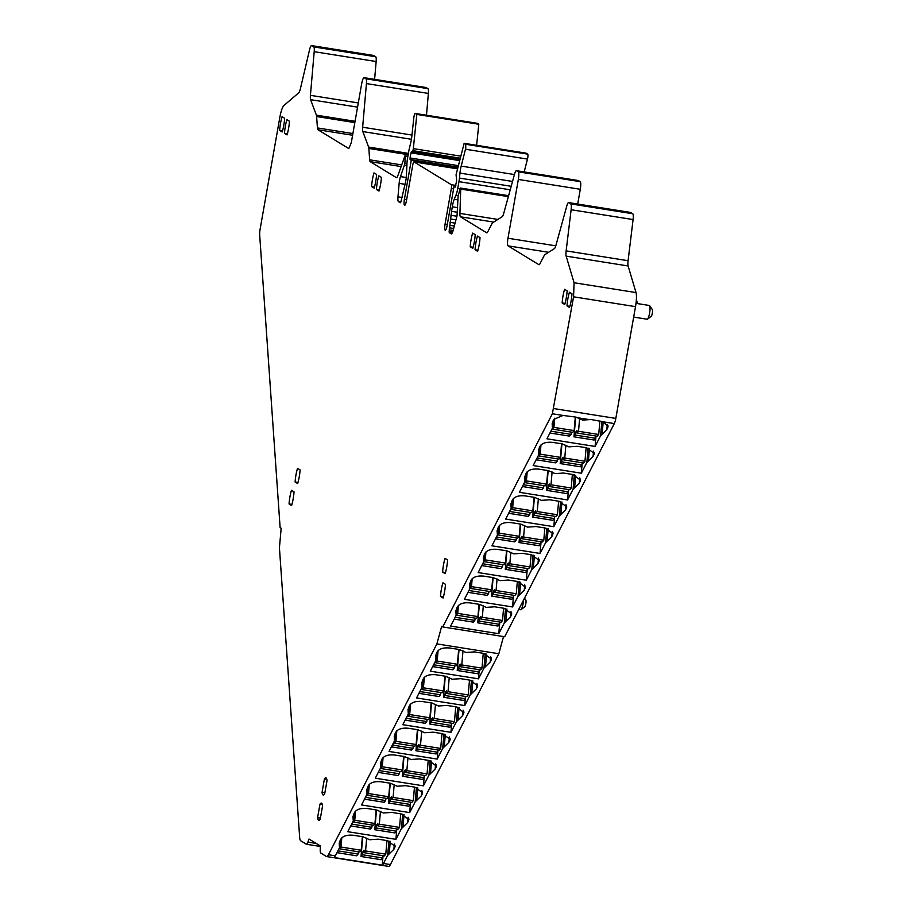 <?xml version="1.0" encoding="UTF-8"?>
<svg xmlns="http://www.w3.org/2000/svg" width="912" height="912" viewBox="0 0 912 912"><rect width="100%" height="100%" fill="white"/><g stroke="black" fill="none" stroke-linecap="round" stroke-linejoin="round"><path stroke-width="1.37" d="M602.137 434.26L600.598 435.731L595.091 446.447L546.949 438.809L552.455 428.093L552.148 423.658L553.858 419.349L563.012 415.439L575.985 417.115L582.608 420.101L591.044 419.509L603.664 421.891L608.076 426.725L606.822 429.655L602.137 434.26L603.22 421.72M553.025 420.968L552.501 429.13L553.937 427.386L554.735 418.198M457.471 212.279L451.565 211.345L449.149 231.329L449.331 232.708L451.201 233.837A6.965 1.425 99 0 0 451.315 233.882A6.965 1.425 99 0 0 453.104 230.508L457.049 215.665L458.086 196.502L459.933 189.183L460.503 188.043L460.708 189.08L459.933 213.408A6.965 1.425 99 0 0 460.503 216.805L486.689 232.811A6.965 1.425 99 0 0 486.803 232.845A6.965 1.425 99 0 0 487.703 231.933L491.978 223.645A6.965 1.425 99 0 1 492.605 222.802L502.193 216.714A6.965 1.425 99 0 0 503.72 213.408L514.573 174.067A6.965 1.425 99 0 1 516.363 170.692A6.965 1.425 99 0 1 516.477 170.738L518.244 171.821A6.965 1.425 99 0 1 518.347 179.447L507.973 238.237A6.965 1.425 99 0 0 508.075 245.864L538.912 264.697A6.965 1.425 99 0 0 539.026 264.742A6.965 1.425 99 0 0 539.927 263.83L544.19 255.542A6.965 1.425 99 0 1 544.829 254.687L554.416 248.6A6.965 1.425 99 0 0 555.944 245.305L566.797 205.964A6.965 1.425 99 0 1 568.586 202.589A6.965 1.425 99 0 1 568.7 202.635L570.764 203.9A6.965 1.425 99 0 1 571.129 209.737L566.135 250.88A6.965 1.425 99 0 0 566.158 256.124L574.07 282.743L573.568 296.81L552.364 413.752L442.73 626.932L441.682 626.293L436.882 643.906L328.457 854.738A13.931 2.839 99 0 1 326.644 856.562A13.931 2.839 99 0 1 326.428 856.482L320.785 853.039A6.965 1.425 99 0 1 320.226 849.642L320.34 845.948L308.986 839.017L307.903 842.118A6.965 1.425 99 0 1 306.489 844.273A6.965 1.425 99 0 1 306.375 844.238L300.732 840.796A13.931 2.839 99 0 1 299.649 837.148L279.425 547.747L281.17 528.253L280.121 527.615L259.681 234.977A6.965 1.425 99 0 1 260.114 229.163L279.824 117.397A13.931 2.839 99 0 1 283.906 105.518L298.748 92.796A6.965 1.425 99 0 0 300.436 88.589L309.51 49.943A6.965 1.425 99 0 1 311.551 45.6A6.965 1.425 99 0 1 311.665 45.646L313.728 46.9A6.965 1.425 99 0 1 314.207 51.688L310.422 95.338A6.965 1.425 99 0 0 310.604 99.682L316.384 115.163A6.965 1.425 99 0 1 316.624 116.542L317.422 127.931A6.965 1.425 99 0 0 317.969 129.755L348.806 148.588L351.314 142.546L361.676 83.767A6.965 1.425 99 0 1 364.07 77.68A6.965 1.425 99 0 1 364.184 77.725L365.951 78.797A6.965 1.425 99 0 1 366.43 83.585L362.645 127.235A6.965 1.425 99 0 0 362.828 131.579L368.608 147.06A6.965 1.425 99 0 1 368.847 148.439L369.645 159.817A6.965 1.425 99 0 0 370.181 161.641L396.378 177.646A6.965 1.425 99 0 0 396.492 177.692A6.965 1.425 99 0 0 397.917 175.526L405.464 154.424L404.791 163.955L400.493 176.609A6.965 1.425 99 0 0 399.524 180.519A6.965 1.425 99 0 0 399.148 183.369L397.974 196.844A6.965 1.425 99 0 0 398.453 201.62L400.311 202.76L400.904 201.871L405.316 183.095A122.846 25.034 99 0 0 406.182 178.638L406.923 165.357A10.442 2.132 99 0 1 407.63 157.753L408.815 151.039A10.442 2.132 99 0 1 409.556 147.607L411.46 139.604L413.843 117.671A3.477 0.707 99 0 1 414.014 116.485A3.477 0.707 99 0 1 415.211 113.441A3.477 0.707 99 0 1 415.268 113.464L416.83 114.422L413.33 148.622L412.965 150.674L410.947 152.874L410.047 157.981L410.069 159.509L411.278 160.25L404.415 199.204A5.575 1.14 99 0 0 404.586 205.348A5.575 1.14 99 0 0 406.501 200.48L412.771 164.935A3.477 0.707 99 0 1 413.968 161.903A3.477 0.707 99 0 1 414.025 161.914L451.292 184.68A3.477 0.707 99 0 1 451.349 188.499L445.079 224.044A5.575 1.14 99 0 0 445.25 230.189A5.575 1.14 99 0 0 447.165 225.321L454.039 186.356L455.248 187.097L456.65 180.793L456.08 174.739L464.151 143.321L465.724 144.278L465.77 148.097L461.198 166.098A10.442 2.132 99 0 0 460.457 169.541A10.442 2.132 99 0 0 459.956 173.109L459.454 178.079A10.442 2.132 99 0 1 458.953 181.659L457.767 188.374A10.442 2.132 99 0 1 455.909 195.282L454.244 199.283A10.442 2.132 99 0 0 452.398 206.18A10.442 2.132 99 0 0 452.295 206.796L457.63 207.651M566.158 256.124L628.106 265.962L636.017 292.57A13.931 2.839 99 0 1 635.516 306.649L615.817 418.414A6.965 1.425 99 0 1 614.312 423.578L504.678 636.758L442.73 626.932M588.377 461.016L586.849 462.487L581.332 473.203L533.189 465.553L538.696 454.837L538.388 450.414L540.098 446.093C542.321 442.993 546.596 441.761 552.911 442.423L562.225 443.893L568.849 446.846L577.285 446.287L586.587 447.758L594.316 453.469L593.062 456.41L588.377 461.016L589.46 448.476M539.266 447.724L538.696 454.837M574.617 487.772L573.089 489.231L567.572 499.958L519.43 492.309L524.936 481.593L524.628 477.17L526.338 472.849C528.572 469.737 532.836 468.517 539.163 469.167L548.465 470.649L555.089 473.602L563.525 473.043L572.827 474.514L580.556 480.225L579.302 483.155L574.617 487.772L575.7 475.232M525.506 474.468L524.936 481.593M560.857 514.516L559.33 515.987L553.812 526.703L505.67 519.065L511.176 508.349L510.868 503.914L512.578 499.605C514.813 496.493 519.076 495.273 525.403 495.923L534.706 497.405L541.329 500.357L549.765 499.787L559.067 501.269L566.797 506.981L565.543 509.911L560.857 514.516L561.94 501.988M511.746 501.224L511.222 509.409L512.658 507.665L513.456 498.454M547.097 541.272L545.57 542.743L540.052 553.459L491.91 545.809L497.428 535.093L497.108 530.67L498.83 526.349C501.053 523.249 505.328 522.017 511.643 522.679L520.946 524.149L527.569 527.113L536.005 526.543L545.308 528.025L553.048 533.725L551.794 536.666L547.097 541.272L548.192 528.732M497.986 527.98L497.428 535.093M533.338 568.028L531.81 569.487L526.304 580.214L478.15 572.565L483.668 561.849L483.349 557.426L485.07 553.105C487.293 550.004 491.568 548.773 497.884 549.423L507.186 550.905L513.809 553.858L522.245 553.299L531.548 554.77L539.288 560.481L538.034 563.411L533.338 568.028L534.432 555.488M484.238 554.724L483.668 561.849M519.578 594.772L518.05 596.243L512.544 606.959L464.39 599.321L469.908 588.605L469.6 584.17L471.31 579.861C473.533 576.749 477.808 575.529 484.124 576.179L493.426 577.661L500.05 580.613L508.486 580.043L517.788 581.525L525.529 587.237L524.275 590.167L519.578 594.772L520.672 582.244M470.478 581.48L469.908 588.605M505.829 621.528L504.29 622.999L498.784 633.715L450.642 626.077L456.148 615.349L455.84 610.926L457.55 606.605C459.773 603.505 464.048 602.273 470.364 602.935L479.666 604.405L486.29 607.369L494.726 606.799L504.04 608.281L511.769 613.981L510.515 616.922L505.829 621.528L506.912 608.988M456.718 608.236L456.148 615.349M607.289 424.342L606.822 429.655M595.604 438.284L575.404 435.081L573.967 436.825L594.168 440.029L595.604 438.284L595.992 436.039L595.091 446.447M373.384 55.438A6.965 1.425 99 0 1 373.498 55.438A6.965 1.425 99 0 1 373.612 55.472L375.687 56.738A6.965 1.425 99 0 1 376.154 61.526L374.615 79.355M425.904 87.518A6.965 1.425 99 0 1 426.029 87.518A6.965 1.425 99 0 1 426.143 87.552L427.899 88.635A6.965 1.425 99 0 1 428.378 93.423L426.485 115.231M477.101 123.28A3.477 0.707 99 0 1 477.158 123.28A3.477 0.707 99 0 1 477.215 123.291L478.789 124.26L476.623 145.304M464.151 143.321L526.099 153.159L527.672 154.117A3.477 0.707 99 0 1 527.717 157.936A3.477 0.707 99 0 1 527.478 159.076L524.172 171.935M578.197 180.53A6.965 1.425 99 0 1 578.311 180.53A6.965 1.425 99 0 1 578.425 180.576L580.192 181.648A6.965 1.425 99 0 1 580.294 189.286L577.695 204.037M630.42 212.428A6.965 1.425 99 0 1 630.534 212.428A6.965 1.425 99 0 1 630.648 212.473L632.711 213.727A6.965 1.425 99 0 1 633.088 219.564L628.094 260.718L566.135 250.88M628.106 265.962A6.965 1.425 99 0 1 628.094 260.718M503.515 636.576L498.83 653.744L390.404 864.565A13.931 2.839 99 0 1 388.603 866.4A13.931 2.839 99 0 1 388.375 866.32M593.53 451.087L593.062 456.41M582.232 462.817L581.332 473.203M579.77 477.842L579.302 483.155M568.085 491.807L547.884 488.604L546.448 490.348L566.648 493.552L568.085 491.807L568.484 489.55L567.572 499.958M566.01 504.598L565.543 509.911M554.713 516.34L553.812 526.703M552.25 531.343L551.794 536.666M541.067 541.785L540.052 553.459M538.49 558.098L538.034 563.411M526.919 570.775L506.719 567.572L505.282 569.316L525.483 572.519L526.919 570.775L527.318 568.518L526.304 580.214M524.731 584.854L524.275 590.167M513.16 597.531L492.959 594.328L491.522 596.072L511.735 599.275L513.16 597.531L513.559 595.285L512.544 606.959M510.971 611.599L510.515 616.922M499.4 624.298L479.199 621.083L477.774 622.828L497.975 626.042L499.4 624.298L499.799 622.041L498.784 633.715M478.789 124.26L416.83 114.422M460.856 156.169L413.33 148.622M460.332 158.198L412.965 150.674M457.904 167.648L411.278 160.25M455.578 186.607L454.039 186.356M451.565 211.345A122.846 25.034 99 0 1 452.295 206.796M456.946 216.247L450.961 215.3M456.034 219.872L450.437 218.971M455.134 223.144L449.992 222.323M454.336 226.028L449.627 225.275M453.663 228.479L449.365 227.795M453.127 230.44L449.206 229.824M452.671 231.887L449.149 231.329M452.295 232.788L449.194 232.298M452.113 233.141L449.331 232.708M498.83 653.744L436.882 643.906M340.085 840.613L339.526 847.727L339.207 843.304L340.928 838.983C343.151 835.882 347.426 834.651 353.742 835.312L363.044 836.783L369.668 839.747L378.104 839.177L387.406 840.659L395.147 846.359L393.893 849.3L387.668 855.376L383.507 863.47A13.931 2.839 99 0 1 382.242 865.157L334.088 857.519A13.931 2.839 99 0 0 335.354 855.832L339.526 847.727L339.56 848.798L340.997 847.054L341.795 837.843M485.503 666.638L483.976 668.108L478.469 678.824L430.316 671.186L435.833 660.47L435.514 656.036L437.236 651.727C439.459 648.614 443.734 647.395 450.049 648.044L459.352 649.526L465.975 652.479L474.411 651.909L483.713 653.391L491.454 659.102L490.2 662.032L485.503 666.638L486.598 654.098M436.403 653.345L435.833 660.47M422.644 680.101L422.074 687.215L421.766 682.792L423.476 678.471C425.699 675.37 429.974 674.139 436.289 674.8L445.592 676.271L452.215 679.235L460.651 678.665L469.954 680.147L477.694 685.847L476.44 688.788L471.743 693.394L472.838 680.854M471.743 693.394L470.216 694.864L464.71 705.58L416.556 697.931L422.074 687.215M408.884 706.846L408.314 713.971L408.006 709.547L409.716 705.227C411.939 702.126 416.214 700.895 422.53 701.545L431.843 703.027L438.467 705.979L446.891 705.421L456.205 706.891L463.934 712.603L462.68 715.532L457.995 720.149L459.078 707.609M457.995 720.149L456.456 721.609L450.95 732.336L402.808 724.687L408.314 713.971M444.235 746.894L442.708 748.364L437.19 759.08L389.048 751.442L394.554 740.726L394.246 736.292L395.956 731.983C398.179 728.87 402.454 727.651 408.77 728.3L418.084 729.782L424.707 732.735L433.132 732.165L442.445 733.647L450.175 739.358L448.921 742.288L444.235 746.894L445.318 734.365M395.124 733.601L394.554 740.726M430.475 773.65L428.948 775.12L423.43 785.836L375.288 778.198L380.794 767.471L380.486 763.048L382.196 758.727C384.419 755.626 388.694 754.395 395.01 755.056L404.324 756.527L410.947 759.491L419.383 758.921L428.686 760.403L436.415 766.103L435.161 769.044L430.475 773.65L431.558 761.11M381.364 760.357L380.84 768.52L382.276 766.775L383.074 757.587M416.716 800.405L415.188 801.865L409.67 812.592L361.528 804.943L367.034 794.227L366.727 789.803L368.437 785.483C370.671 782.382 374.935 781.151 381.262 781.801L390.564 783.283L397.187 786.235L405.623 785.677L414.926 787.147L422.655 792.859L421.401 795.788L416.716 800.405L417.799 787.865M367.604 787.102L367.034 794.227M402.956 827.15L401.428 828.62L395.911 839.336L347.768 831.698L353.286 820.982L352.967 816.548L354.688 812.239C356.911 809.126 361.175 807.907 367.502 808.556L376.804 810.038L383.428 812.991L391.864 812.421L401.166 813.903L408.895 819.614L407.653 822.544L402.956 827.15L404.05 814.621M353.845 813.857L353.32 822.043L354.757 820.298L355.555 811.087M279.653 130.393A13.931 2.839 99 0 1 280.508 123.337A13.931 2.839 99 0 1 282.07 116.725L284.635 118.286A13.931 2.839 99 0 1 283.78 125.332A13.931 2.839 99 0 1 282.218 131.955L279.653 130.393L282.549 130.849M567.002 305.896A13.931 2.839 99 0 1 567.857 298.851A13.931 2.839 99 0 1 569.419 292.228L571.984 293.789A13.931 2.839 99 0 1 571.129 300.846A13.931 2.839 99 0 1 569.567 307.469L567.002 305.896L569.886 306.352M376.428 189.502A13.931 2.839 99 0 1 377.283 182.446A13.931 2.839 99 0 1 378.845 175.822L381.41 177.395A13.931 2.839 99 0 1 380.543 184.441A13.931 2.839 99 0 1 378.993 191.064L376.428 189.502L379.312 189.958M470.227 246.787A13.931 2.839 99 0 1 471.082 239.742A13.931 2.839 99 0 1 472.644 233.119L475.209 234.692A13.931 2.839 99 0 1 474.354 241.737A13.931 2.839 99 0 1 472.792 248.36L470.227 246.787L473.123 247.255M289.058 503.96A13.931 2.839 99 0 1 289.913 496.903A13.931 2.839 99 0 1 291.464 490.291L294.029 491.853A13.931 2.839 99 0 1 293.174 498.898A13.931 2.839 99 0 1 291.623 505.522L289.058 503.96L291.943 504.416M440.496 596.459A13.931 2.839 99 0 1 441.351 589.403A13.931 2.839 99 0 1 442.913 582.779L445.478 584.353A13.931 2.839 99 0 1 444.623 591.398A13.931 2.839 99 0 1 443.061 598.021L440.496 596.459L443.392 596.915M371.594 186.55A13.931 2.839 99 0 1 372.449 179.504A13.931 2.839 99 0 1 374.011 172.881L376.576 174.443A13.931 2.839 99 0 1 375.721 181.488A13.931 2.839 99 0 1 374.159 188.111L371.594 186.55L374.49 187.006M475.061 249.74A13.931 2.839 99 0 1 475.916 242.695A13.931 2.839 99 0 1 477.478 236.071L480.031 237.633A13.931 2.839 99 0 1 479.176 244.69A13.931 2.839 99 0 1 477.626 251.313L475.061 249.74L477.945 250.196M284.487 133.346A13.931 2.839 99 0 1 285.342 126.289A13.931 2.839 99 0 1 286.904 119.666L289.457 121.239A13.931 2.839 99 0 1 288.602 128.284A13.931 2.839 99 0 1 287.052 134.908L284.487 133.346L287.371 133.802M562.168 302.944A13.931 2.839 99 0 1 563.023 295.898A13.931 2.839 99 0 1 564.585 289.275L567.15 290.848A13.931 2.839 99 0 1 566.295 297.893A13.931 2.839 99 0 1 564.733 304.517L562.168 302.944L565.064 303.411M295.112 481.992A13.931 2.839 99 0 1 295.967 474.935A13.931 2.839 99 0 1 297.529 468.323L300.094 469.885A13.931 2.839 99 0 1 299.239 476.93A13.931 2.839 99 0 1 297.677 483.554L295.112 481.992L298.007 482.448M442.616 572.075A13.931 2.839 99 0 1 443.471 565.03A13.931 2.839 99 0 1 445.022 558.406L447.587 559.979A13.931 2.839 99 0 1 446.732 567.025A13.931 2.839 99 0 1 445.181 573.648L442.616 572.075L445.501 572.542M322.061 792.346L324.421 778.928A13.931 2.839 99 0 1 325.823 777.799A13.931 2.839 99 0 1 327.032 780.524L324.672 793.942A13.931 2.839 99 0 1 323.27 795.059A13.931 2.839 99 0 1 322.061 792.346L324.866 792.79M326.815 779.304L324.421 778.928M319.964 804.213A13.931 2.839 99 0 1 321.366 803.096A13.931 2.839 99 0 1 322.574 805.809L320.203 819.238A13.931 2.839 99 0 1 318.812 820.355A13.931 2.839 99 0 1 317.593 817.642L319.964 804.213L322.346 804.589M320.408 818.087L317.593 817.642M636.291 300.686L636.77 300.983A3.477 0.707 99 0 1 636.998 303.514M518.734 609.444L520.684 609.752A6.965 1.425 -81 0 0 521.003 609.649A6.965 1.425 -81 0 0 523.089 603.676A6.965 1.425 -81 0 0 523.511 600.142M633.68 317.091L647.189 319.234A6.965 1.425 -81 0 0 647.497 319.12A6.965 1.425 -81 0 0 649.583 313.147A6.965 1.425 -81 0 0 649.64 305.668A6.965 1.425 -81 0 0 649.367 305.474L636.017 303.354M394.349 843.976L393.893 849.3M382.664 857.964L362.463 854.749L361.027 856.493L381.227 859.708L382.664 857.964L383.063 855.707L382.242 865.157M490.656 656.72L490.2 662.032M478.857 671.95L458.656 668.747L457.231 670.491L477.432 673.694L478.857 671.95L479.256 669.693L478.469 678.824M476.896 683.464L476.44 688.788M465.097 698.717L444.896 695.503L443.471 697.247L463.672 700.462L465.097 698.717L465.496 696.46L464.71 705.58M463.148 710.22L462.68 715.532M451.337 725.473L431.137 722.27L429.712 724.014L449.912 727.217L451.337 725.473L451.736 723.216L450.95 732.336M449.388 736.976L448.921 742.288M437.578 752.229L417.377 749.026L415.952 750.77L436.153 753.973L437.578 752.229L437.977 749.972L437.19 759.08M435.628 763.72L435.161 769.044M423.943 777.674L403.731 774.47L402.306 776.215L422.507 779.418L423.943 777.674L424.331 775.428L423.43 785.836M421.868 790.476L421.401 795.788M410.183 804.441L389.983 801.238L388.546 802.982L408.747 806.185L410.183 804.441L410.571 802.184L409.67 812.592M408.109 817.232L407.653 822.544M396.424 831.197L376.223 827.993L374.786 829.738L394.987 832.941L396.424 831.197L396.823 828.94L395.911 839.336M521.003 609.649L524.753 606.799A3.477 0.707 -81 0 0 525.802 603.812A3.477 0.707 -81 0 0 525.825 600.073L524.514 598.181M647.497 319.12L651.259 316.27A3.477 0.707 -81 0 0 652.297 313.283A3.477 0.707 -81 0 0 652.319 309.544L649.64 305.668M550.996 484.808L571.197 488.011L569.761 489.755L549.56 486.552L550.996 484.808L552.102 471.971M549.526 485.401L548.477 485.241L549.48 484.01L549.56 486.552M571.197 488.011L572.371 474.445M548.192 470.603L546.448 490.348M548.477 485.241L547.884 488.604M526.418 480.909L546.619 484.112L545.182 485.857L524.981 482.653L526.418 480.909L527.216 471.698M524.947 481.57L524.981 482.653M546.619 484.112L547.793 470.546M543.905 485.651L543.506 487.909L542.07 489.653L522.405 486.529M543.506 487.909L523.34 484.705M537.236 511.564L557.437 514.778L556.001 516.523L535.8 513.308L537.236 511.564L538.354 498.727M535.766 512.168L534.717 511.997L535.72 510.766L535.8 513.308M557.437 514.778L558.611 501.201M534.432 497.359L532.688 517.104L552.889 520.307L554.325 518.575L534.124 515.36L532.688 517.104M554.724 516.317L554.325 518.575M534.717 511.997L534.124 515.36M512.658 507.665L532.859 510.868L531.422 512.612L511.222 509.409M532.859 510.868L534.033 497.291M530.146 512.407L529.747 514.664L528.31 516.409L508.634 513.285M529.747 514.664L509.58 511.461M578.516 431.285L598.717 434.488L597.28 436.232L577.079 433.029L578.516 431.285L579.622 418.471M577.045 431.878L575.996 431.718L577 430.487L577.079 433.029M598.717 434.488L599.891 420.911M575.723 417.069L573.967 436.825M575.996 431.718L575.404 435.081M553.937 427.386L574.138 430.589L572.702 432.334L552.501 429.13M574.138 430.589L575.312 417.012M571.414 432.128L571.026 434.386L569.59 436.13L549.925 433.006M571.026 434.386L550.859 431.182M564.756 458.052L584.957 461.255L583.52 463L563.32 459.796L564.756 458.052L565.862 445.216M563.285 458.645L562.237 458.474L563.24 457.243L563.32 459.796M584.957 461.255L586.131 447.689M561.94 443.848L560.207 463.581L580.408 466.796L581.845 465.052L561.644 461.837L560.207 463.581M582.232 462.794L581.845 465.052M562.237 458.474L561.644 461.837M540.178 454.142L560.378 457.357L558.942 459.101L538.741 455.886L540.178 454.142L540.976 444.942M538.707 454.814L538.741 455.886M560.378 457.357L561.553 443.791M557.665 458.896L557.266 461.153L555.83 462.897L536.165 459.773M557.266 461.153L537.1 457.949M434.249 718.474L454.45 721.677L453.025 723.421L432.824 720.218L434.249 718.474L435.48 704.349M432.79 719.066L431.729 718.895L432.744 717.664L432.824 720.218M454.45 721.677L455.749 706.823M432.391 703.129L431.422 704.303L429.712 724.014M431.729 718.895L431.137 722.27M409.67 714.563L429.883 717.778L428.446 719.522L408.245 716.308L409.67 714.563L410.582 704.075M408.177 714.233L408.245 716.308M429.883 717.778L431.171 702.924M427.158 719.317L426.759 721.574L425.334 723.319L405.156 720.115M426.759 721.574L406.558 718.36L405.202 720.024M406.832 716.866L406.558 718.36M420.5 745.229L440.701 748.433L439.265 750.177L419.064 746.974L420.5 745.229L421.72 731.093M419.03 745.822L417.97 745.663L418.984 744.431L419.064 746.974M440.701 748.433L441.989 733.579M418.631 729.885L417.662 731.059L415.952 750.77M417.97 745.663L417.377 749.026M395.922 741.331L416.123 744.534L414.686 746.278L394.486 743.075L395.922 741.331L396.823 730.831M394.417 740.989L394.486 743.075M416.123 744.534L417.411 729.668M413.398 746.073L412.999 748.33L411.574 750.074L391.396 746.871M412.999 748.33L392.798 745.127L391.43 746.791M393.072 743.611L392.798 745.127M461.768 664.951L481.969 668.154L480.544 669.898L460.343 666.695L461.768 664.951L463 650.837M460.309 665.543L459.249 665.384L460.264 664.153L460.343 666.695M481.969 668.154L483.257 653.311M459.887 649.618L458.941 650.78L457.231 670.491M459.249 665.384L458.656 668.747M437.19 661.052L457.391 664.255L455.966 665.999L435.765 662.796L437.19 661.052L438.102 650.575M435.697 660.721L435.765 662.796M457.391 664.255L458.679 649.412M454.678 665.794L454.279 668.051L452.854 669.796L432.676 666.592M454.279 668.051L434.078 664.848L432.733 666.478M434.34 663.366L434.078 664.848M448.009 691.706L468.209 694.921L466.784 696.665L446.584 693.451L448.009 691.706L449.24 677.593M446.549 692.311L445.489 692.14L446.504 690.908L446.584 693.451M468.209 694.921L469.498 680.067M446.139 676.373L445.181 677.548L443.471 697.247M445.489 692.14L444.896 695.503M423.43 687.808L443.631 691.011L442.206 692.755L422.005 689.552L423.43 687.808L424.342 677.331M421.937 687.477L422.005 689.552M443.631 691.011L444.919 676.168M440.918 692.55L440.519 694.807L439.094 696.551L418.916 693.348M440.519 694.807L420.318 691.604L418.973 693.257M420.58 690.11L420.318 691.604M496.071 590.531L516.272 593.735L514.847 595.479L494.646 592.276L496.071 590.531L497.074 578.983M494.6 591.136L493.552 590.965L494.566 589.733L494.646 592.276M516.272 593.735L517.343 581.457M491.522 596.072L493.13 577.615M493.552 590.965L492.959 594.328M471.493 586.633L491.693 589.836L490.268 591.58L470.068 588.377L471.493 586.633L472.177 578.71M491.693 589.836L492.765 577.547M488.98 591.375L488.581 593.632L487.156 595.376L467.981 592.333M488.581 593.632L468.928 590.509M482.311 617.299L502.512 620.502L501.087 622.246L480.886 619.043L482.311 617.299L483.314 605.728M480.841 617.891L479.792 617.72L480.806 616.489L480.886 619.043M502.512 620.502L503.584 608.201M477.774 622.828L479.37 604.36M479.792 617.72L479.199 621.083M457.733 613.388L477.934 616.603L476.509 618.347L456.308 615.133L457.733 613.388L458.428 605.454M477.934 616.603L479.005 604.303M475.22 618.142L474.821 620.399L473.396 622.144L454.222 619.1M474.821 620.399L455.156 617.276M523.591 537.008L543.791 540.223L542.355 541.967L522.154 538.753L523.591 537.008L524.594 525.472M522.12 537.613L521.071 537.442L522.074 536.21L522.154 538.753M543.791 540.223L544.852 527.945M541.078 541.762L540.679 544.019L539.243 545.764L519.042 542.549L520.649 524.104M540.679 544.019L520.478 540.805L519.042 542.549M521.071 537.442L520.478 540.805M499.012 533.11L519.213 536.313L517.777 538.057L497.576 534.854L499.012 533.11L499.696 525.198M519.213 536.313L520.273 524.047M516.5 537.863L516.101 540.109L514.664 541.853L495.512 538.821M516.101 540.109L496.447 536.997M509.831 563.776L530.032 566.979L528.607 568.723L508.394 565.52L509.831 563.776L510.834 552.227M508.36 564.368L507.311 564.197L508.315 562.966L508.394 565.52M530.032 566.979L531.092 554.701M505.282 569.316L506.89 550.859M507.311 564.197L506.719 567.572M485.252 559.877L505.453 563.08L504.028 564.824L483.827 561.621L485.252 559.877L485.936 551.954M505.453 563.08L506.525 550.802M502.74 564.619L502.341 566.876L500.905 568.621L481.753 565.577M502.341 566.876L482.687 563.753M379.335 824.197L399.536 827.401L398.099 829.145L377.899 825.941L379.335 824.197L380.441 811.361M377.864 824.79L376.816 824.63L377.819 823.399L377.899 825.941M399.536 827.401L400.71 813.835M374.786 829.738L376.496 810.027M376.816 824.63L376.223 827.993M354.757 820.298L374.957 823.502L373.521 825.246L353.32 822.043M374.957 823.502L376.132 809.924M372.244 825.041L371.845 827.298L370.409 829.042L350.744 825.919M371.845 827.298L351.679 824.095M365.575 850.953L385.776 854.168L384.34 855.912L364.139 852.697L365.575 850.953L366.692 838.105M364.105 851.557L363.056 851.386L364.059 850.155L364.139 852.697M385.776 854.168L386.95 840.579M362.782 836.749L361.027 856.493M363.056 851.386L362.463 854.749M340.997 847.054L361.198 850.258L359.761 852.002L339.56 848.798M361.198 850.258L362.372 836.68M358.484 851.797L358.085 854.054L356.649 855.798L336.984 852.674M358.085 854.054L337.919 850.862M406.855 770.674L427.055 773.878L425.619 775.622L405.418 772.418L406.855 770.674L407.96 757.849M405.384 771.278L404.335 771.107L405.338 769.876L405.418 772.418M427.055 773.878L428.23 760.323M402.306 776.215L404.016 756.515M404.335 771.107L403.731 774.47M382.276 766.775L402.477 769.979L401.041 771.723L380.84 768.52M402.477 769.979L403.651 756.424M399.752 771.518L399.365 773.775L397.928 775.519L378.263 772.396M399.365 773.775L379.198 770.583M393.095 797.441L413.296 800.645L411.859 802.389L391.658 799.186L393.095 797.441L394.201 784.605M391.624 798.034L390.575 797.863L391.579 796.632L391.658 799.186M413.296 800.645L414.47 787.079M388.546 802.982L390.256 783.271M390.575 797.863L389.983 801.238M368.516 793.531L388.717 796.746L387.281 798.49L367.08 795.275L368.516 793.531L369.314 784.331M367.046 794.204L367.08 795.275M388.717 796.746L389.891 783.18M385.993 798.285L385.605 800.542L384.169 802.286L364.504 799.163M385.605 800.542L365.438 797.339M614.312 423.578L603.664 421.891M563.012 415.439L552.364 413.752M553.858 408.587L615.817 418.414M578.641 417.913L588.046 419.406M607.723 427.899L607.939 425.528M600.598 435.731L601.852 421.298M593.974 454.643L594.179 452.284M586.849 462.487L588.092 448.066M580.214 481.399L580.42 479.028M573.089 489.231L574.332 474.821M566.455 508.155L566.66 505.784M559.33 515.987L560.584 501.577M552.695 534.899L552.9 532.54M545.57 542.743L546.824 528.322M538.935 561.655L539.14 559.284M531.81 569.487L533.064 555.077M525.175 588.411L525.38 586.04M518.05 596.243L519.304 581.833M511.415 615.155L511.621 612.796M504.29 622.999L505.544 608.589M635.516 306.649L573.568 296.81M316.213 843.429L307.903 842.118M306.603 844.273L320.329 846.45L306.489 844.273M311.665 45.646L373.612 55.472M375.687 56.738L313.728 46.9M314.207 51.688L376.154 61.526M358.302 102.942L310.422 95.338M310.604 99.682L357.561 107.137M355.064 121.296L316.384 115.163M316.624 116.542L354.825 122.607M352.898 133.562L317.422 127.931M317.969 129.755L352.602 135.25M364.184 77.725L426.143 87.552M427.899 88.635L365.951 78.797M366.43 83.585L428.378 93.423M412.064 135.079L362.645 127.235M362.828 131.579L411.517 139.308M408.405 153.376L368.608 147.06M368.847 148.439L408.177 154.687M401.622 164.901L369.645 159.817M370.181 161.641L401.041 166.543M405.623 156.02L407.881 156.374M406.969 163.567L404.894 163.237M404.495 165.129L406.934 165.517M406.376 177.544L400.493 176.609M399.148 183.369L405.076 184.315M402.169 197.505L397.974 196.844M398.453 201.62L400.835 202.008M415.268 113.464L477.215 123.291M460.024 159.395L411.38 151.677M410.947 152.874L459.705 160.615M458.417 165.653L410.047 157.981M410.069 159.509L458.041 167.124M406.661 199.568L404.415 199.204M414.025 161.914L457.596 168.834L413.968 161.903M455.829 185.41L451.292 184.68M451.349 188.499L453.595 188.852M447.325 224.398L445.079 224.044M527.672 154.117L465.724 144.278M465.519 149.237L527.478 159.076M514.436 174.557L461.198 166.098M459.956 173.109L512.533 181.454M511.199 186.299L459.454 178.079M458.953 181.659L510.23 189.799M460.07 188.738L457.767 188.374M455.909 195.282L458.28 195.647M457.881 199.865L454.244 199.283M460.708 189.08L508.349 196.639M497.906 219.439L459.933 213.408M460.503 216.805L493.734 222.083M516.477 170.738L578.425 180.576M580.192 181.648L518.244 171.821M518.347 179.447L580.294 189.286M555.796 245.83L507.973 238.237M508.075 245.864L548.602 252.293M568.7 202.635L630.648 212.473M632.711 213.727L570.764 203.9M571.129 209.737L633.088 219.564M636.017 292.57L574.07 282.743M335.354 855.832L328.457 854.738M390.404 864.565L383.507 863.47M394.793 847.533L394.999 845.173M389.196 853.906L390.29 841.366M387.668 855.376L388.922 840.967M491.101 660.277L491.306 657.905M483.976 668.108L485.23 653.699M477.341 687.021L477.546 684.661M470.216 694.864L471.47 680.443M463.581 713.777L463.786 711.406M456.456 721.609L457.71 707.199M449.833 740.533L450.038 738.161M442.708 748.364L443.95 733.955M436.073 767.277L436.278 764.917M428.948 775.12L430.19 760.699M422.313 794.033L422.518 791.662M415.188 801.865L416.442 787.455M408.553 820.789L408.758 818.417M401.428 828.62L402.682 814.211M552.683 427.318L553.288 420.466M538.924 454.062L539.528 447.211M525.175 480.818L525.768 473.966M511.415 507.574L512.008 500.722M497.656 534.318L498.248 527.478M483.896 561.074L484.489 554.222M470.136 587.83L470.729 580.978M456.376 614.574L456.969 607.734M311.551 45.6L373.498 55.438M364.07 77.68L426.029 87.518M405.464 154.424L408.143 154.858M415.211 113.441L477.158 123.28M460.503 188.043L508.611 195.681M516.363 170.692L578.311 180.53M568.586 202.589L630.534 212.428M326.644 856.562L388.603 866.4M339.754 846.963L340.347 840.112M436.061 659.695L436.654 652.844M422.302 686.44L422.894 679.6M408.542 713.195L409.135 706.344M394.782 739.951L395.386 733.1M381.034 766.696L381.626 759.856M367.274 793.451L367.867 786.6M353.514 820.207L354.107 813.356"/></g></svg>
